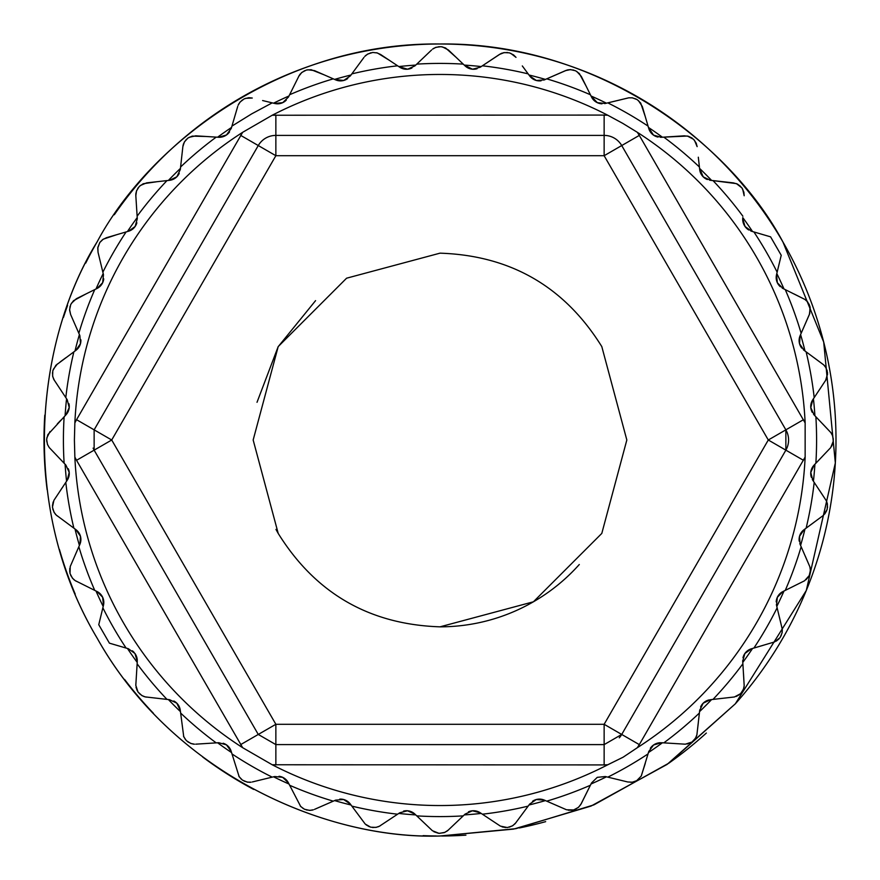 <?xml version="1.0" encoding="UTF-8"?>
<svg xmlns="http://www.w3.org/2000/svg" width="880" height="880" viewBox="0 0 880 880"><rect width="100%" height="100%" fill="white"/><g stroke="black" fill="none" stroke-linecap="round" stroke-linejoin="round"><path stroke-width="1.32" d="M770.693 222.156L770.693 222.156A396 396 41.8 0 1 735.251 703.901M657.844 109.307L657.855 109.307A396 396 41.8 0 0 153.747 166.364M803.517 530.101A12.188 12.188 -138.2 0 0 802.12 531.465M781.88 592.13A12.188 12.188 -138.2 0 0 779.119 594.528M742.687 660.583A12.188 12.188 -138.2 0 0 742.709 661.254L744.865 653.521L751.432 648.78A12.188 12.188 -138.2 0 0 745.525 652.652M648.846 751.223A12.188 12.188 41.8 0 1 648.846 751.212A12.705 12.705 41.8 0 0 648.703 751.663L653.51 745.03L661.485 742.72L685.322 744.194L691.955 742.038L695.53 738.188L696.883 734.822L698.313 722.799M532.73 801.152A12.188 12.188 41.8 0 1 544.368 800.129L566.511 809.765L573.617 809.952L578.259 807.488L580.701 804.683L591.525 782.958A12.188 12.188 41.8 0 1 591.569 782.881M468.897 811.646A12.188 12.188 41.8 0 1 480.249 812.779L500.379 826.111L507.331 827.541L512.325 825.924L515.119 823.702L529.672 804.067L536.294 799.535L544.368 800.129A12.188 12.188 41.8 0 0 532.51 801.306M404.272 810.942A12.188 12.188 41.8 0 1 414.909 814.11L432.41 830.731L438.999 833.338L444.202 832.634L447.469 830.83L465.091 814.11L472.395 810.788L480.249 812.779A12.188 12.188 41.8 0 0 468.468 811.833M103.466 605.319A12.188 12.188 -138.2 0 0 97.042 591.525L102.652 597.256L103.466 605.319L98.758 624.712L109.417 643.159L126.104 648.065A376.585 376.585 41.8 0 1 102.861 607.805M97.042 591.536L75.108 580.569L72.413 578.138L70.004 573.474L70.246 566.489L79.871 544.368A12.188 12.188 -138.2 0 0 75.933 529.672L80.465 536.294L79.871 544.368L74.888 555.753M67.606 479.633A12.188 12.188 -138.2 0 0 68.2 478.478M66.704 413.963A12.188 12.188 -138.2 0 0 69.135 404.734M78.276 348.062A12.188 12.188 -138.2 0 0 80.894 340.472M101.123 285.186A12.188 12.188 -138.2 0 0 103.675 279.345M134.552 227.249A12.188 12.188 -138.2 0 0 136.763 223.146M153.384 713.251A396 396 41.8 0 1 124.597 679.459M75.218 594.121A396 396 41.8 0 1 59.444 549.494M47.124 489.676A396 396 41.8 0 1 44.781 415.173M63.459 317.405A396 396 41.8 0 1 67.584 305.382M85.723 263.076A396 396 41.8 0 1 96.91 242.242M114.29 214.775A396 396 41.8 0 1 720.016 159.984A396 396 41.8 0 1 765.743 665.181M706.343 733.051A396 396 41.8 0 1 668.778 763.224M545.666 821.645A396 396 41.8 0 1 519.453 827.948M465.927 835.153A396 396 41.8 0 1 441.617 836M436.205 835.978A396 396 41.8 0 1 423.148 835.637M253.649 789.415A396 396 41.8 0 1 202.719 757.042M364.815 56.364L367.763 54.021L372.768 52.459L377.421 52.965L389.4 60.335M423.907 57.321L422.521 58.63M432.63 49.104L435.897 47.333L441.1 46.673L445.588 47.982L456.104 57.321M490.6 60.335L481.217 66.572L499.444 54.45L504.163 52.591L509.399 52.844L513.579 54.912L516.01 57.376L510.708 53.306M555.753 74.888L544.368 79.871L536.371 80.498L529.672 75.933L522.313 65.934M541.09 80.795A12.188 12.188 41.8 0 1 529.672 75.933L528.99 74.998A375.694 375.694 41.8 0 1 545.435 79.409L565.488 70.631L570.471 69.608L575.586 70.785L579.348 73.546L586.014 85.91M617.397 100.54L605.319 103.466L597.344 102.685L591.019 95.997A375.694 375.694 41.8 0 1 606.452 103.191L628.76 97.823M628.892 97.812L632.412 97.834L637.241 99.66L640.717 103.092L645.282 116.644M673.651 136.499L661.243 137.291L653.521 135.135L648.461 127.446A375.694 375.694 41.8 0 1 662.409 137.214L687.423 136.037L693.572 139.304L696.234 143.22L697.136 146.641L694.485 140.338M692.142 138.105L688.468 136.301L684.255 135.828L663.795 137.126A376.585 376.585 41.8 0 1 699.413 167.013L698.313 157.201M722.799 181.687L710.457 180.312L703.219 176.847L699.567 168.388A375.694 375.694 41.8 0 1 711.612 180.433L736.45 183.634L741.95 187.924L743.886 192.236L744.172 195.745L742.665 189.09M794.101 293.986L804.837 299.398L807.532 301.785L809.963 306.438L809.765 313.5L800.129 335.632A12.188 12.188 -138.2 0 0 801.768 348.117M810.227 307.769L809.369 314.512L800.591 334.565L805.112 324.247M814.066 357.698L823.724 364.892L825.957 367.719L827.541 372.724L826.111 379.632L812.779 399.751A12.188 12.188 -138.2 0 0 812.207 412.302M820.655 387.915L819.665 389.4M822.679 423.896L830.94 432.674L832.645 435.853L833.338 441.056L830.731 447.59L814.099 465.091L822.679 456.104M819.665 490.6L826.276 500.687L827.409 504.119L827.167 509.355L823.471 515.328L804.067 529.672L814.066 522.313M805.112 555.753L809.875 566.841L810.392 570.427L809.237 575.553L804.562 580.778L782.958 591.536L794.09 586.014M779.46 617.397L782.232 629.156L782.111 632.775L780.087 637.626L774.576 641.938L751.432 648.78L763.356 645.282M743.501 673.651L744.183 685.718L743.435 689.271L740.586 693.682L734.426 696.971L712.987 699.413A376.585 376.585 41.8 0 0 742.874 663.806L744.183 685.663M645.282 763.356L641.201 776.116L636.691 780.681L632.258 782.199L627.726 781.968L605.319 776.534L597.256 777.348L591.525 782.958L581.295 803.616L578.776 807.026L575.41 809.292M586.014 794.09L591.008 784.003A375.694 375.694 41.8 0 0 606.452 776.809M522.302 814.066L522.929 813.23M49.291 447.612L65.89 465.091L69.212 472.395L67.221 480.249L60.335 490.6M60.863 420.178L57.321 423.896M60.148 361.944L65.934 357.687M49.203 447.502L47.465 444.455L46.64 439.351L47.872 434.632L65.89 414.909L69.223 407.517L67.221 399.751L53.746 379.368L52.613 375.991L52.8 370.744L55.935 365.233L75.933 350.328L80.487 343.629L79.871 335.632L70.631 314.512L69.608 309.672L70.719 304.546L73.491 300.707L85.91 293.986M71.423 303.27L76.384 298.705L97.042 288.464L102.685 282.656L103.466 274.681L98.032 252.274L97.867 247.324L99.858 242.462L103.246 239.173L116.644 234.718M100.122 242.099L102.619 239.613L106.447 237.71L128.557 231.22L135.135 226.479L137.291 218.757L135.828 195.745L136.532 190.817L139.348 186.384L143.242 183.744L157.201 181.687M140.371 185.482L146.641 182.864L169.554 180.312L176.847 176.781L180.312 169.543L182.864 146.641L184.426 141.889L187.968 138.017L192.258 136.114L206.349 136.499M234.718 116.633L231.22 128.557M299.277 75.35L288.464 97.042L282.744 102.652L274.681 103.466L262.603 100.54M298.705 76.384L301.818 72.435L306.471 70.026L311.157 69.707L324.247 74.888M440 253.165C510.565 255.497 564.498 286.638 601.799 346.588L626.835 440L601.799 533.412L533.412 601.799L440 626.835C369.435 624.503 315.502 593.362 278.201 533.412L253.165 440L278.201 346.588L346.588 278.201L440 253.165M74.855 422.939A365.541 365.541 41.8 0 1 242.66 132.308L76.549 419.694L74.855 422.939L74.404 440L74.855 457.061L76.549 460.306L242.66 747.692A365.541 365.541 41.8 0 1 74.855 457.061M607.794 764.753A365.541 365.541 41.8 0 1 272.195 764.753L604.142 764.918L607.794 764.753L623.128 757.196L637.34 747.692L639.309 744.612L805.145 457.061A365.541 365.541 41.8 0 1 637.34 747.692M637.34 132.308A365.541 365.541 41.8 0 1 805.145 422.95L639.309 135.399L637.34 132.308L622.798 123.387L607.794 115.247L604.142 115.082L272.206 115.247A365.541 365.541 41.8 0 1 607.794 115.247M750.816 231A12.705 12.705 -138.2 0 0 751.663 231.297L745.03 226.49L742.709 218.515A12.705 12.705 -138.2 0 0 748.748 229.977M740.74 186.494L737.429 184.063L733.359 182.864L710.457 180.312A12.188 12.188 41.8 0 1 709.676 180.191M742.731 218.515L742.786 217.591A375.694 375.694 41.8 0 1 752.554 231.55L770.583 236.841L781.231 255.288L776.534 274.681A12.188 12.188 -138.2 0 0 780.318 286.693M707.322 179.531A12.188 12.188 41.8 0 1 699.688 169.554L699.413 167.002M663.806 137.126L661.243 137.291A12.188 12.188 41.8 0 1 660.528 137.313M657.987 137.06A12.188 12.188 41.8 0 1 648.78 128.568L642.29 106.447L638.44 100.584M628.419 97.889L605.319 103.466A12.188 12.188 41.8 0 1 604.714 103.598M601.997 103.807A12.188 12.188 41.8 0 1 591.536 97.042L581.295 76.384L576.796 71.467M566.654 70.191L544.368 79.871A12.188 12.188 41.8 0 1 543.895 80.069M500.5 53.823L480.249 67.221L472.483 69.223L464.255 65.087A375.694 375.694 41.8 0 1 481.217 66.572M477.092 68.717A12.188 12.188 41.8 0 1 465.091 65.89L448.404 49.984L442.42 46.882M431.596 49.984L414.909 65.89L407.605 69.212L398.783 66.572A375.694 375.694 41.8 0 1 415.756 65.087M411.972 67.958A12.188 12.188 41.8 0 1 399.751 67.221L380.556 54.45L376.64 52.745M363.99 57.376L350.328 75.933L343.706 80.465L334.565 79.409A375.694 375.694 41.8 0 1 351.01 74.998M347.721 78.54A12.188 12.188 41.8 0 1 335.632 79.871L314.512 70.631L307.857 69.762M286.275 100.133A12.188 12.188 41.8 0 1 274.681 103.466L273.548 103.191A375.694 375.694 41.8 0 1 288.948 96.008M238.128 105.237L240.086 102.025L244.244 98.835L248.798 97.702L252.274 98.032L245.509 98.351M237.71 106.447L231.286 128.337L226.49 134.97L218.515 137.291A12.705 12.705 -138.2 0 0 229.559 131.89M189.189 137.291L195.745 135.828L218.515 137.269M169.554 180.312A12.188 12.188 -138.2 0 0 179.223 173.393M128.568 231.22A12.188 12.188 -138.2 0 0 136.862 222.816M97.042 288.464A12.188 12.188 -138.2 0 0 103.741 278.85M75.933 350.328A12.188 12.188 -138.2 0 0 80.872 339.779M65.89 414.909A12.188 12.188 -138.2 0 0 68.948 403.744M67.463 479.875A12.188 12.188 -138.2 0 0 68.31 468.776M75.933 529.672L56.232 515.064L53.999 512.193L52.448 507.177L53.9 500.357L67.221 480.249M80.146 543.697A12.188 12.188 -138.2 0 0 78.98 532.928M103.664 604.318A12.188 12.188 -138.2 0 0 100.617 594.22M126.104 648.065L128.337 648.714L134.97 653.51L137.28 661.485L135.806 685.333L137.995 691.999L141.856 695.552L145.211 696.894L169.543 699.688L176.781 703.153L180.301 710.446L183.744 736.736L186.351 740.63L190.773 743.446L194.469 744.194M135.003 653.554A12.705 12.705 41.8 0 1 137.291 660.451M132.407 650.826A12.705 12.705 41.8 0 1 134.167 652.487M173.811 700.986A12.188 12.188 41.8 0 1 180.301 710.446M195.745 744.172L218.746 742.709L226.479 744.865L231.22 751.443L239.162 776.732L242.418 780.109L247.269 782.122L251.031 782.199M223.135 743.237A12.188 12.188 41.8 0 1 231.22 751.432M252.274 781.968L274.681 776.534L282.656 777.315L288.464 782.958L300.696 806.498L304.491 809.259L309.617 810.392L313.335 809.82M279.015 776.281A12.188 12.188 41.8 0 1 288.464 782.958M314.512 809.369L335.632 800.129L343.618 799.513L350.328 804.067L365.222 824.054L370.689 827.189L375.936 827.398L379.346 826.265L399.751 812.779L407.517 810.777L414.909 814.11A12.188 12.188 41.8 0 0 403.568 811.096M339.779 799.128A12.188 12.188 41.8 0 1 350.328 804.067M641.333 775.885L648.714 751.663M653.554 744.997A12.705 12.705 41.8 0 1 660.396 742.709M650.342 748.253A12.705 12.705 41.8 0 1 653.125 745.305M699.765 709.885A12.188 12.188 -138.2 0 0 699.688 710.457L696.905 734.756M699.688 710.457L703.153 703.219L710.446 699.699L712.998 699.413M709.335 699.875A12.188 12.188 -138.2 0 0 700.623 706.948M750.596 649.066A12.188 12.188 -138.2 0 0 742.995 657.745M776.38 604.593A12.188 12.188 -138.2 0 0 776.534 605.319L782.199 628.947M776.534 605.319L777.315 597.344L782.958 591.536M782.375 591.844A12.188 12.188 -138.2 0 0 776.204 601.92M799.832 543.631A12.188 12.188 -138.2 0 0 800.129 544.368L809.864 566.808M800.129 544.368L799.502 536.382L804.067 529.672M803.715 529.936A12.188 12.188 -138.2 0 0 799.216 541.156M812.339 479.534A12.188 12.188 -138.2 0 0 812.779 480.249L826.254 500.654M812.779 480.249L810.777 472.483L814.099 465.091M814.011 465.19A12.188 12.188 -138.2 0 0 811.349 477.312M813.527 414.249A12.188 12.188 -138.2 0 0 814.11 414.909L830.918 432.652M814.11 414.909L810.788 407.605L812.779 399.751M803.374 349.778A12.188 12.188 -138.2 0 0 804.067 350.328L823.702 364.881M804.067 350.328L799.535 343.706L800.129 335.632M782.199 288.057A12.188 12.188 -138.2 0 0 782.958 288.475L804.815 299.387M782.958 288.475L777.348 282.744L776.534 274.681M751.663 231.286L770.583 236.841L781.231 255.288L776.809 273.548A375.694 375.694 41.8 0 1 784.003 288.992M809.336 304.689L807.026 301.224M806.168 300.41L805.178 299.629M825.55 380.556L827.563 374.077M827.222 370.887L825.55 367.07M824.857 366.124L824.01 365.178M831.732 446.127L833.118 442.387M833.338 439.197L832.359 435.127M831.842 434.082L831.182 433.015M824.714 514.052L826.727 510.631M827.508 507.518L827.244 503.327M826.914 502.216L826.452 501.061M806.003 579.733L808.577 576.73M809.886 573.793L810.37 569.613M810.238 568.469L809.985 567.259M776.281 641.113L779.185 638.704M781.044 635.976L782.232 631.994M782.309 630.85L782.276 629.673M742.709 661.254L742.874 663.806M736.142 696.487L739.563 694.562M741.807 692.252L743.699 688.468M743.974 687.357L744.15 686.169M687.104 744.018L690.8 742.72M693.407 740.839L695.937 737.429M696.399 736.384L696.773 735.262M630.674 782.309L632.324 782.188M568.216 810.205L572.253 810.227M502.095 826.881L505.868 827.563M509.245 827.189L512.908 825.572L515.999 822.624M433.873 831.732L438.526 833.283M439.384 833.36L444.873 832.359L448.404 830.016M366.036 824.791L369.325 826.716M372.592 827.519L376.64 827.255M377.817 826.903L378.84 826.496M379.566 826.144L380.556 825.55M300.267 806.014L303.292 808.588M306.284 809.908L310.387 810.37M311.619 810.227L312.719 809.996M238.832 776.182L241.351 779.251M244.068 781.066L248.039 782.232M249.271 782.309L250.382 782.276M183.513 736.142L185.46 739.585M187.814 741.851L191.532 743.699M192.72 743.985L193.809 744.139M136.004 687.214L137.269 690.767M139.238 693.484L142.538 695.926M143.649 696.41L144.65 696.751M145.497 696.96L146.641 697.136M69.784 568.337L69.751 572.088M70.664 575.3L72.952 578.754M73.81 579.579L74.624 580.228M75.361 580.734L76.384 581.295M53.163 501.985L52.437 505.835M52.767 509.058L54.45 512.93M55.154 513.898L55.858 514.69M56.375 515.185L57.376 516.01M49.984 431.596L46.838 437.833M46.651 440.715L47.652 444.895M57.376 363.99L53.273 369.358M52.481 372.658L52.745 376.64L54.45 380.556M70.07 306.361L69.63 310.354L70.631 314.512M99.671 242.737L97.768 248.039L98.032 252.274M138.138 187.825L136.301 191.532M136.015 192.742L135.85 193.853M135.806 194.502L135.828 195.745M186.505 139.249L184.074 142.538M183.59 143.66L183.238 144.694M183.04 145.497L182.864 146.641M242.363 99.946L239.602 102.641M238.931 103.653L238.381 104.665M304.689 70.664L301.246 72.952M300.421 73.81L299.728 74.679M370.92 52.767L367.07 54.45M366.113 55.143L365.244 55.924M439.23 46.662L435.127 47.641M434.082 48.158L433.07 48.774M507.54 52.503L503.36 52.745M502.271 53.064L501.193 53.482M573.815 70.114L569.646 69.63M568.535 69.751L567.391 69.982M636.086 99.011L631.884 97.757M782.947 242L823.702 342.089L835.34 462.935L806.3 590.48L735.328 703.813L667.15 764.379L591.03 806.069L513.59 829.103L440 836C327.734 839.828 173.668 774.829 97.053 638C16.863 503.228 37.609 337.315 97.053 242C149.875 142.857 283.195 41.943 440 44C596.805 41.943 730.125 142.857 782.947 242M315.568 300.641L278.124 346.764L257.015 402.292M275.957 529.419L278.201 533.412C315.502 593.362 369.435 624.503 440 626.835A186.835 186.835 -138.2 0 0 579.293 564.509M240.691 135.388L275.858 155.705L275.858 135.399L604.142 135.399A20.306 20.306 41.8 0 1 621.731 145.552L785.862 429.847L621.731 145.552A20.306 20.306 41.8 0 0 604.142 135.399L275.858 135.399A20.306 20.306 -138.2 0 0 258.269 145.552L94.138 429.847L94.138 450.153L258.269 734.448L275.858 744.601L604.142 744.612L621.72 734.459L785.862 450.153L785.862 429.847A20.306 20.306 -138.2 0 1 785.862 450.153L621.72 734.459L785.862 450.153L785.862 429.847L768.284 440L604.142 155.705L275.858 155.705L111.716 440L275.858 724.295L604.142 724.295L604.142 744.612L275.858 744.601L275.858 724.295L258.269 734.448L275.858 744.601L275.858 764.918M619.289 737.825L619.289 737.825A20.306 20.306 -138.2 0 0 621.72 734.459L785.862 450.153L768.284 440L604.142 724.295L639.309 744.612M275.858 115.082L275.858 135.399A20.306 20.306 -138.2 0 0 260.711 142.175M805.145 457.061L805.145 422.95M242.66 747.692L272.195 764.753M272.206 115.247L242.66 132.308M712.998 180.587A376.585 376.585 41.8 0 1 742.874 216.205M607.805 102.872A376.585 376.585 41.8 0 1 648.065 126.104M546.711 78.848A376.585 376.585 41.8 0 1 590.392 94.743M482.383 65.802A376.585 376.585 41.8 0 1 528.154 73.876M416.757 64.13A376.585 376.585 41.8 0 1 463.243 64.13M351.846 73.876A376.585 376.585 41.8 0 1 397.617 65.802M289.608 94.743A376.585 376.585 41.8 0 1 333.289 78.848M272.195 102.872L251.702 113.861L231.935 126.104M180.587 167.002A376.585 376.585 41.8 0 1 216.205 137.126M137.126 216.205A376.585 376.585 41.8 0 1 167.002 180.587M102.861 272.195A376.585 376.585 41.8 0 1 126.104 231.935M78.848 333.289A376.585 376.585 41.8 0 1 94.743 289.608M65.802 397.617A376.585 376.585 41.8 0 1 73.876 351.846M64.13 463.243A376.585 376.585 41.8 0 1 64.13 416.757M73.876 528.154A376.585 376.585 41.8 0 1 65.802 482.383M94.743 590.392A376.585 376.585 41.8 0 1 78.848 546.711M167.002 699.413A376.585 376.585 41.8 0 1 137.126 663.795M216.194 742.874A376.585 376.585 41.8 0 1 180.587 712.998M272.195 777.139A376.585 376.585 41.8 0 1 231.935 753.896M333.289 801.152A376.585 376.585 41.8 0 1 289.608 785.257M397.617 814.198A376.585 376.585 41.8 0 1 351.846 806.124M463.243 815.87A376.585 376.585 41.8 0 1 416.757 815.87M528.154 806.124A376.585 376.585 41.8 0 1 482.383 814.198M590.392 785.257A376.585 376.585 41.8 0 1 546.711 801.152M648.065 753.896A376.585 376.585 41.8 0 1 607.805 777.139M699.413 712.998A376.585 376.585 41.8 0 1 663.795 742.874M777.128 607.805A376.585 376.585 41.8 0 1 753.896 648.065M801.152 546.711A376.585 376.585 41.8 0 1 785.257 590.392M814.198 482.383A376.585 376.585 41.8 0 1 806.124 528.154M815.87 416.757A376.585 376.585 41.8 0 1 815.87 463.243M806.124 351.846A376.585 376.585 41.8 0 1 814.198 397.617M785.257 289.608A376.585 376.585 41.8 0 1 801.152 333.289M753.896 231.935A376.585 376.585 41.8 0 1 777.139 272.195M800.591 334.565A375.694 375.694 41.8 0 1 805.002 351.021M813.428 398.783A375.694 375.694 41.8 0 1 814.913 415.756M814.913 464.255A375.694 375.694 41.8 0 1 813.428 481.217M805.002 528.99A375.694 375.694 41.8 0 1 800.591 545.435M784.003 591.019A375.694 375.694 41.8 0 1 776.809 606.452M752.554 648.461A375.694 375.694 41.8 0 1 742.786 662.409M711.612 699.567A375.694 375.694 41.8 0 1 699.567 711.612M662.409 742.786A375.694 375.694 41.8 0 1 648.45 752.554M545.435 800.591A375.694 375.694 41.8 0 1 528.979 805.002M481.217 813.428A375.694 375.694 41.8 0 1 464.431 814.902M415.745 814.913A375.694 375.694 41.8 0 1 398.981 813.45M351.01 805.002A375.694 375.694 41.8 0 1 334.653 800.613M288.981 784.003A375.694 375.694 41.8 0 1 273.592 776.831M231.539 752.554A375.694 375.694 41.8 0 1 217.624 742.808M180.433 711.612A375.694 375.694 41.8 0 1 168.399 699.567M137.214 662.409A375.694 375.694 41.8 0 1 127.446 648.461M103.191 606.452A375.694 375.694 41.8 0 1 96.008 591.041M79.409 545.435A375.694 375.694 41.8 0 1 74.998 528.99M66.572 481.217A375.694 375.694 41.8 0 1 65.098 464.299M65.087 415.745A375.694 375.694 41.8 0 1 66.561 398.871M74.998 351.01A375.694 375.694 41.8 0 1 79.365 334.697M95.997 288.981A375.694 375.694 41.8 0 1 103.114 273.713M127.446 231.539A375.694 375.694 41.8 0 1 137.104 217.734M168.388 180.433A375.694 375.694 41.8 0 1 180.334 168.487M217.591 137.214A375.694 375.694 41.8 0 1 231.506 127.468M258.269 145.552L94.138 429.847L111.716 440L94.138 450.153L258.269 734.448L275.858 744.601M76.549 419.694L94.138 429.847L94.138 450.153L93.104 448.118M275.858 135.399L604.142 135.399L604.142 155.705L639.309 135.399M604.142 115.082L604.142 135.399M803.451 419.694L785.862 429.847M803.451 460.306L785.862 450.153M604.142 764.918L604.142 744.612M240.68 744.601L258.269 734.448M76.549 460.306L94.138 450.153L94.138 429.847M97.053 242C34.617 343.189 19.459 508.112 97.053 638C170.742 770.143 321.156 839.476 440 836L515.845 828.674L593.912 804.87L669.02 763.059L735.328 703.813"/></g></svg>
